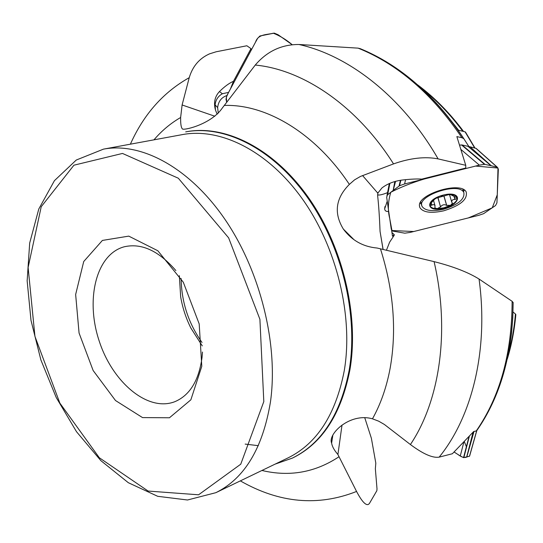 <?xml version="1.0" encoding="UTF-8"?>
<svg xmlns="http://www.w3.org/2000/svg" width="543" height="543" viewBox="0 0 543 543"><rect width="100%" height="100%" fill="white"/><g stroke="black" fill="none" stroke-linecap="round" stroke-linejoin="round"><path stroke-width="0.81" d="M226.933 95.527C221.463 97.367 218.367 101.385 217.648 107.595L218.245 113.195M474.955 148.049L468.847 146.522L463.81 138.682L461.903 137.712L456.86 136.598L465.751 165.31L465.779 168.031L421.762 179.129L420.275 179.041C415.599 178.851 409.531 179.183 402.071 180.052C393.967 181.172 387.247 183.812 381.912 187.973L377.813 193.145L377.629 195.582C378.715 205.444 379.523 217.37 380.052 231.366L383.12 249.468M476.082 431.19C499.954 396.872 511.961 353.574 512.11 301.297L479.055 279.048C488.781 349.889 472.091 416.678 439.165 457.131L452.367 453.744L473.693 431.536L476.632 430.843M468.847 146.522L466.776 143.264M508.126 355.054C511.764 342.056 514.207 328.372 515.443 314.01L513.013 311.994M515.443 314.01L515.836 314.723M364.713 417.601L371.385 438.276L375.817 463.165L375.356 468.779L377.005 488.836L376.869 490.662L369.335 503.605L368.256 504.481C365.568 505.465 361.665 501.121 356.561 491.456L337.916 454.511C334.21 450.256 332.112 446.434 331.637 443.054C327.497 434.509 349.529 412.354 372.471 418.816L378.695 421.192L384.369 424.456L410.406 444.534C439.687 401.073 450.228 331.128 434.081 261.624L377.134 248.036C363.131 246.78 351.871 240.474 343.366 229.105C333.619 213.1 335.615 198.202 349.359 184.396L354.565 179.855L360.477 176.434L393.532 163.898C356.608 105.464 303.001 69.558 255.258 65.058L222.392 107.921C211.709 123.648 186.032 130.13 182.618 129.105C181.179 128.039 180.514 124.171 180.636 117.498L182.102 104.969L189.229 77.676C163.273 92.269 143.657 114.437 130.381 144.18M189.229 77.676C192.616 66.307 199.383 58.372 209.53 53.859L216.155 51.775L246.861 45.761L250.981 48.632L251.063 50.465M228.583 92.391L222.386 93.735C218.096 96.179 215.673 99.885 215.103 104.874L215.469 110.066L217.152 114.247M230.422 88.964L233.47 81.287C229.173 83.154 224.503 86.575 219.453 91.557C214.784 96.6 213.453 102.77 215.469 110.066M461.903 137.712C432.255 93.946 397.666 64.088 358.136 48.144L298.935 44.492C349.176 55.522 402.696 97.238 438.113 158.895L465.751 165.31M255.258 65.058C267.013 51.293 281.573 44.438 298.935 44.492M438.113 158.895C425.149 156.35 410.284 158.02 393.532 163.898M434.081 261.624C453.222 266.498 468.215 272.308 479.055 279.048M439.165 457.131C432.757 458.238 423.167 454.036 410.406 444.534M391.591 230.076L392.474 236.198L394.238 234.61L394.211 235.268L389.602 242.226L386.44 250.248M394.238 234.61L391.951 232.58M358.136 48.144L360.566 48.789M512.11 301.297L513.155 302.621L512.782 317.913L511.574 332.893L510.006 344.588M201.792 366.294L199.193 323.913L183.296 282.217L157.823 250.751L128.759 236.124L102.396 240.427L83.717 261.536L75.647 294.51L79.068 333.042L93.131 370.496L115.496 400.524L142.531 417.594L169.45 417.771L190.864 399.811L201.792 366.294M349.183 370.136C358.543 315.51 341.92 245.931 307.229 197.129C272.477 148.28 224.266 124.632 185.692 131.881L186.48 131.739C225.053 124.49 273.258 148.117 307.996 196.933C342.674 245.701 359.283 315.225 349.916 369.824C341.282 413.929 322.359 443.237 293.139 457.735L292.419 458.082C321.632 443.583 340.556 414.268 349.183 370.136M275.07 464.143L292.419 458.082M202.485 352.04L202.037 357.443C198.867 380.562 189.833 395.29 174.948 401.644C147.845 412.354 112.428 382.292 99.118 340.78C85.312 299.424 96.097 254.205 124.272 246.78C141.54 242.864 158.739 250.791 175.871 270.557M202.267 345.877L190.926 328.148C185.95 318.205 182.529 307.752 180.663 296.79L179.339 275.661M377.684 193.953L377.955 194.923C379.374 195.337 382.571 194.577 387.559 192.636M388.7 211.417C386.243 211.729 384.892 210.894 384.654 208.906L387.227 201.229M233.47 81.287L250.981 48.632M337.916 454.511L342.015 425.074M474.643 147.913L465.1 131.861L457.98 130.082M465.1 131.861L465.568 132.207M443.482 209.272C432.404 211.689 425.312 210.799 422.203 206.605C415.415 196.179 459.195 181.281 463.831 192.575C464.917 199.193 458.129 204.759 443.482 209.272M443.902 208.274C425.664 212.978 424.49 199.79 443.258 195.066C462.052 190.362 462.181 203.849 443.902 208.274L443.902 208.274M434.916 198.969L431.556 202.519L430.002 205.145C429.941 203.387 431.257 201.548 433.945 199.614L436.463 198.086L448.511 194.693L450.181 194.652C454.613 194.808 456.948 196.037 457.186 198.338C457.057 200.713 454.858 203.048 450.581 205.335L443.882 207.826L437.108 208.702C432.723 208.587 430.355 207.399 430.002 205.145L430.124 205.58L433.036 204.643L434.224 204.765L435.024 205.641L434.855 207.718M449.428 194.652L452.21 194.869L451.457 195.086L457.043 197.788L457.186 198.338L454.946 199.451C452.57 199.417 451.511 200.353 451.769 202.267L452.462 203.15L450.581 205.335L446.631 205.363C444.276 204.175 442.253 204.677 440.563 206.876L437.108 208.702L434.902 207.874M442.565 195.718L441.188 196.125M431.753 205.342L431.061 202.946M441.106 196.152L443.97 196.03L448.314 194.706M440.509 207.039L437.97 197.36M435.975 198.351L437.753 197.571M446.74 205.478L443.964 196.009L446.753 205.519M455.129 199.485L454.219 196.41M255.169 42.802L257.654 38.302L259.927 35.981L274.256 33.116L278.097 34.738L292.27 44.764C286.215 39.659 279.903 35.811 273.333 33.211C266.885 34.888 258.156 33.931 255.59 42.021L228.345 92.839L226.329 97.272L226.689 102.281L226.003 99.186L227.035 95.303L255.169 42.802M405.594 179.665L404.576 183.968L479.347 165.12L460.939 149.468M479.347 165.12L484.594 164.325L490.981 165.683L467.998 146.332L462.032 144.961L459.575 145.096M419.495 206.191L419.827 207.535C423.038 212.469 430.986 213.562 443.672 210.82C460.369 205.641 467.869 199.335 466.179 191.917C460.824 180.765 416.909 194.313 419.495 206.191M394.842 181.532L393.159 190.457L387.437 194.923L386.67 197.272L391.279 229.221L392.603 231.06L404.793 233.185L410.006 232.452L478.783 215.32L483.63 213.664L495.535 205.546L496.933 202.851L498.331 169.246L497.327 167.251L491.245 165.744L470.095 146.841L467.998 146.332M497.395 167.305L476.136 148.395L470.095 146.841M393.159 190.457L395.582 181.328M387.383 194.998L389.623 183.405M404.576 183.968L399.539 185.747L393.404 190.267M469.593 456.134L476.802 430.599L469.491 456.215C466.383 456.527 465.086 459.867 457.668 454.301L454.152 452.047L460.274 455.964L463.776 442.375M476.673 430.782L469.491 456.215L463.559 457.627L468.928 436.857M466.675 457.009L473.082 432.228M466.797 456.982L473.991 431.495M460.274 455.964L463.546 457.62M475.546 166.077L497.992 168.038L497.273 194.828L492.236 207.847L468.344 217.919L413.766 231.515L391.951 230.537L389.738 218.571C387.634 210.331 387.98 201.562 390.79 192.263C406.632 184.158 424.918 177.941 445.654 173.611L475.546 166.077M466.383 446.699L464.394 441.73M462.833 131.291C450.14 114.274 436.151 99.756 420.866 87.722M451.185 120.865L458.618 130.239M428.794 95.303C441.642 108.132 453.364 122.657 463.966 138.886M224.347 105.43C266.029 104.012 315.191 132.865 349.359 184.396M222.386 93.735L219.453 91.557M380.467 248.843C393.648 290.573 396.865 330.388 390.132 368.29C386.555 387.335 380.663 404.182 372.471 418.816M240.339 480.881C279.258 503.13 317.994 506.66 356.561 491.456M339.042 456.717C315.266 472.464 289.568 477.053 261.936 470.469M215.863 492.677L288.109 457.858C317.064 443.536 335.784 414.465 344.269 370.638C353.445 316.501 336.911 247.56 302.56 199.206C268.154 150.811 220.465 127.381 182.346 134.61L103.455 149.142L76.278 160.036L54.429 180.663L38.784 209.021L29.682 243.074L27.15 280.826L30.999 320.37L40.861 359.866L56.248 397.557L76.515 431.719L100.869 460.654L128.331 482.713L157.708 496.309L187.511 499.994L215.863 492.677C244.533 478.505 262.717 448.342 270.421 402.173C278.593 345.083 260.531 271.378 224.992 219.413C189.392 167.393 141.16 141.954 103.455 149.142M263.81 401.582L259.907 319.298L228.623 237.841L178.321 178.226L122.487 153.438L73.943 165.187L41.227 206.707L28.114 267.468L34.942 336.402L59.839 403.089L99.321 457.756L148.103 491.055L198.575 494.795L240.753 464.19L263.81 401.582M153.968 139.836C161.746 130.72 170.638 123.275 180.636 117.498M292.663 457.966L293.139 457.735M181.138 278.539C181.498 302.01 188.462 323.329 202.023 342.49M377.629 195.582L377.955 194.923M362.575 175.559L377.813 193.145M182.102 104.969L214.824 116.222M431.895 205.22L431.196 202.81M446.631 205.363L443.875 195.969M440.563 206.876L437.828 197.482M454.946 199.451L454.023 196.349M484.478 164.332L461.53 144.927M484.98 164.359L462.032 144.961M463.559 191.679L464.272 190.036M420.051 203.231L421.524 204.229M497.062 167.142L475.872 148.287M387.688 194.679L389.881 183.296M399.539 185.747L400.87 180.208M399.057 186.025L400.442 180.276M463.831 457.661L469.322 436.429M463.593 131.487C449.835 113.039 434.563 97.53 417.791 84.959M507.271 359.099C511.567 345.07 514.425 330.212 515.85 314.54M209.523 53.845L208.519 54.314M359.975 48.551C399.777 64.841 434.386 94.882 463.803 138.669M513.135 302.437C512.646 353.955 500.456 396.79 476.557 430.945M179.353 275.695L180.663 296.79M202.261 345.837L190.926 328.148M258.339 445.674L245.171 444.093M380.052 231.366L382.93 248.742M384.953 206.537L384.654 208.906M378.03 192.507L377.697 194.238M217.648 107.595L215.103 104.874M332.805 435.418L331.637 443.054M353.588 239.28L343.38 229.098M465.473 132.051L474.996 148.056M463.831 192.575L462.833 189.263M421.768 205.078L420.839 201.792M434.312 199.362L433.945 199.614M430.008 205.173L430.124 205.58M435.024 205.641L433.524 200.469M451.695 202.003L449.516 194.652M419.474 205.79L419.827 207.535M497.327 167.251L476.136 148.395M386.942 195.847L389.317 183.541"/></g></svg>

